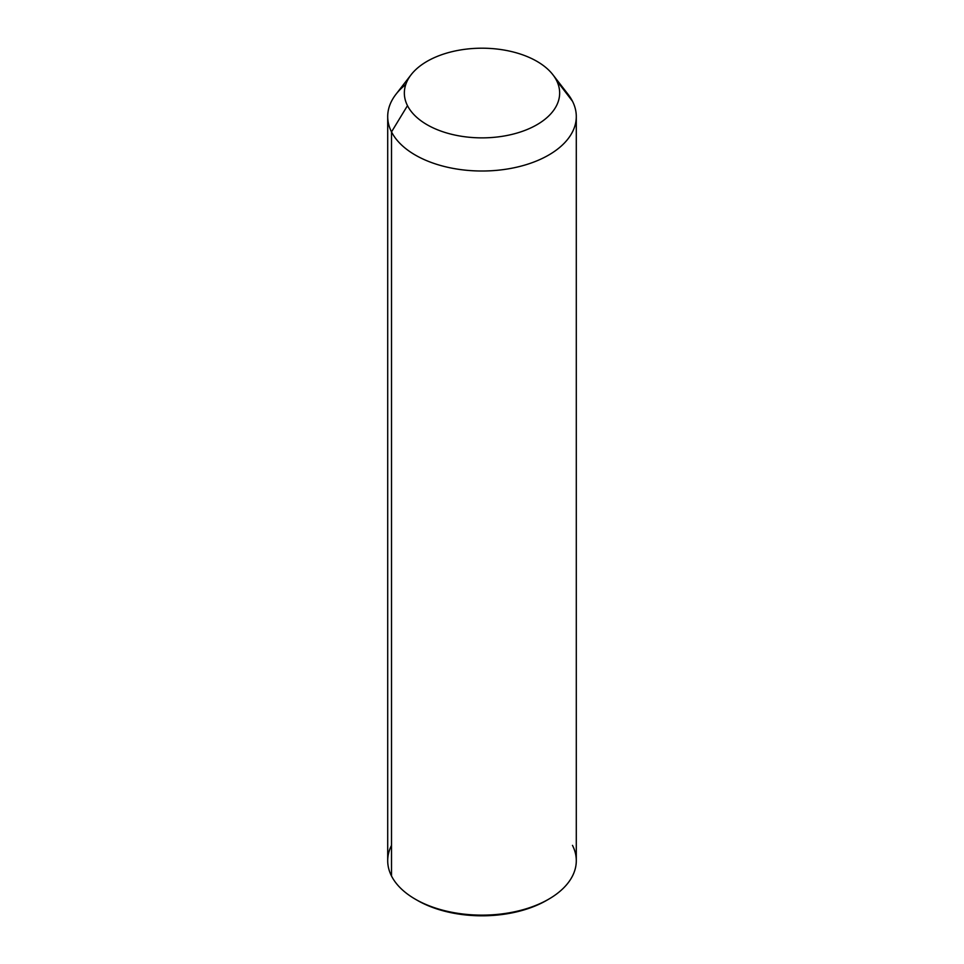 <?xml version="1.0" encoding="UTF-8"?>
<svg xmlns="http://www.w3.org/2000/svg" width="964" height="964" viewBox="0 0 964 964"><rect width="100%" height="100%" fill="white"/><g stroke="black" fill="none" stroke-linecap="round" stroke-linejoin="round"><path stroke-width="1.45" d="M576.291 116.572L576.291 860.695A94.291 54.442 180 0 1 495.412 914.583A94.291 54.442 180 0 1 391.517 876.023L391.517 131.899L407.483 105.654A77.65 44.838 0 0 0 503.859 136.057A77.65 44.838 0 0 0 556.517 80.41L572.483 101.244A94.291 54.442 180 0 1 508.546 168.808A94.291 54.442 180 0 1 391.517 131.899A94.291 54.442 180 0 1 395.915 94.339L411.11 74.734A77.65 44.838 0 0 0 407.483 105.654L391.517 131.899A94.291 54.442 0 0 0 495.412 170.459A94.291 54.442 0 0 0 576.291 116.572A94.291 54.442 0 0 0 572.483 101.244L556.517 80.41A77.65 44.838 0 0 0 552.89 74.734A77.65 44.838 0 0 0 482 48.2A77.65 44.838 0 0 0 411.11 74.734M552.89 74.734L568.085 94.339A94.291 54.442 180 0 1 572.483 101.244A94.291 54.442 0 0 0 562.494 88.206M407.483 105.654A77.65 44.838 180 0 1 460.141 50.02A77.65 44.838 180 0 1 556.517 80.41A77.65 44.838 180 0 1 503.859 136.057A77.65 44.838 180 0 1 407.483 105.654M391.517 845.368A94.291 54.442 -0 0 0 391.517 876.023A94.291 54.442 180 0 1 387.709 860.695L387.709 116.572A94.291 54.442 0 0 0 391.517 131.899L391.517 876.023A94.291 54.442 -0 0 0 415.327 899.195A94.291 54.442 -0 0 0 548.673 899.195A94.291 54.442 -0 0 0 572.483 845.368M405.748 84.531A94.291 54.442 0 0 0 387.709 116.572M548.673 899.195L546.721 900.328A91.52 52.839 180 0 1 417.279 900.328A91.52 52.839 180 0 1 416.315 899.761A91.52 52.839 0 0 0 547.685 899.761M415.327 899.195L417.279 900.328"/></g></svg>
